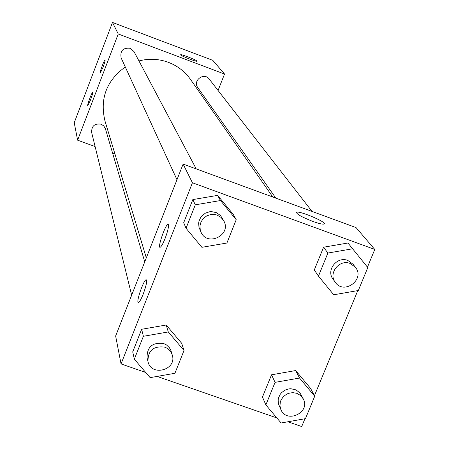 <?xml version="1.0" encoding="UTF-8"?>
<svg xmlns="http://www.w3.org/2000/svg" width="449" height="449" viewBox="0 0 449 449"><rect width="100%" height="100%" fill="white"/><g stroke="black" fill="none" stroke-linecap="round" stroke-linejoin="round"><path stroke-width="0.67" d="M95.115 146.582L77.621 140.183L74.231 122.734L112.497 22.45L212.804 60.351L224.528 74.034L218.068 90.462M114.893 153.822L112.559 152.963M211.546 107.058L210.935 108.613M180.638 54.901L180.621 54.761C181.037 53.902 198.149 60.654 196.948 61.204C196.634 62.013 181.143 56.03 180.638 54.901M77.621 140.183L118.239 33.967L112.497 22.45M118.239 33.967L224.528 74.034M196.965 61.176C197.655 60.452 181.003 53.919 180.616 54.761L180.599 54.789M90.474 100.127L87.791 105.661C86.775 106.043 91.815 92.23 92.595 92.483C92.859 93.027 92.152 95.575 90.474 100.127M102.989 67.389L100.228 73.064C99.229 73.395 104.314 59.543 105.083 59.852C105.341 60.396 104.639 62.911 102.989 67.389M312.027 211.417L209.223 79.08C204.104 71.907 192.419 80.584 197.785 87.572L275.843 198.132M144.741 261.868L105.397 128.74L103.798 125.95L101.092 124.165C94.649 123.273 91.501 126.034 91.641 132.449L131.658 295.184M196.23 168.903L133.998 51.59L130.227 48.279C122.975 47.572 119.95 50.788 121.146 57.938L176.979 179.729M272.796 197.016L190.522 79.445C184.915 71.559 177.557 65.857 168.448 62.349C158.806 58.819 148.978 58.348 138.954 60.929M125.282 66.957C106.458 80.68 99.689 98.685 104.976 120.972L146.312 257.855M183.119 164.087L115.634 336.015L121.05 363.926L192.43 182.76L183.119 164.087L356.035 227.576L374.769 249.453L367.462 267.161M137.966 302.121C136.894 299.27 143.686 280.401 146.02 279.749C147.395 280.35 146.436 285.188 143.147 294.263C141.244 298.983 139.734 301.734 138.612 302.508L137.966 302.121M168.426 224.685C168.79 226.992 167.662 231.628 165.058 238.587C163.021 243.622 161.421 246.501 160.248 247.231C157.027 249.015 165.08 225 167.898 224.405L168.426 224.685M323.577 247.208L314.294 269.961L323.577 247.208L347.964 243.01L323.577 247.208L327.882 253.045L352.611 248.785L367.793 267.565L358.33 290.509L333.725 294.785L318.464 276.107L327.882 253.045M362.949 261.548L367.793 267.565M271.533 374.808L262.463 397.045L271.533 374.808L295.689 370.548L271.533 374.808L275.063 382.357L299.55 378.036L314.715 396.231L305.466 418.653L281.096 422.986L265.859 404.891L275.063 382.357M310.652 388.52L295.689 370.548L310.652 388.52L314.715 396.231M141.637 329.28L132.719 351.881L141.637 329.28L166.197 325.009L141.637 329.28L143.383 336.284L168.285 331.946L184.011 350.501L174.914 373.287L150.14 377.637L134.335 359.189L143.383 336.284M181.71 343.328L166.197 325.009L181.71 343.328L184.011 350.501M192.43 182.76L374.769 249.453M304.933 418.749L301.717 426.55L287.932 421.774M276.837 417.929L157.088 376.419M145.723 372.479L121.05 363.926M357.791 290.604L314.44 395.709M217.613 195.377L192.817 199.586L183.692 222.715L192.817 199.586L217.613 195.377L233.16 214.28L217.613 195.377L220.459 200.546L236.219 219.701L226.908 243.027L201.887 247.315L186.049 228.266L195.309 204.817L220.459 200.546M312.807 221.413C301.475 216.929 296.087 213.864 296.649 212.225C299.938 210.587 328.679 223.052 323.942 224.073C322.326 224.382 318.616 223.495 312.807 221.413M324.29 223.821C325.879 221.711 299.562 210.688 296.643 212.231L296.334 212.478M355.412 267.273L353.043 264.225L347.829 260.437C337.199 255.969 325.907 270.062 332.928 278.992L335.156 282.146C343.777 295.369 365.553 279.396 355.412 267.273L350.164 263.468C339.466 258.972 328.09 273.155 335.156 282.146M318.464 276.107L314.294 269.961M352.611 248.785L347.964 243.01M303.3 398.942L299.966 392.942L296.048 389.9L290.873 388.739L288.814 388.896L284.885 390.192L281.562 392.662L280.255 394.25L278.526 397.915L278.15 399.885L278.442 403.825L280.922 409.684C286.782 423.918 310.736 412.423 303.3 398.942L300.634 395.524L296.817 393.318L292.782 392.628L288.679 393.285L286.754 394.099L283.409 396.579L281.063 399.958L280.35 401.872L279.94 405.851L280.922 409.684M265.859 404.891L262.463 397.045M299.55 378.036L295.689 370.548M223.776 220.824L220.487 215.509L216.351 212.63L211.625 211.642L209.509 211.788L205.474 213.107L202.078 215.655L200.748 217.305L199.008 221.121L198.643 223.175L198.986 227.295L200.984 232.082C207.247 247.13 231.92 234.945 223.776 220.824L221.02 217.367L217.176 215.116L215.133 214.56L210.878 214.504L206.815 215.834L203.403 218.405L201.017 221.913L199.94 225.976L200.282 230.124L200.984 232.082M186.049 228.266L183.692 222.715M195.309 204.817L192.817 199.586M236.219 219.701L233.16 214.28M172.242 354.929L170.906 350.506L169.413 347.734L166.562 344.972L163.689 343.519C152.441 342.121 146.907 346.909 147.081 357.875L147.99 361.597C151.212 377.093 177.276 369.909 172.242 354.929L170.934 352.038L169.453 350.158L166.933 348.166L164.721 347.139C153.395 345.736 147.822 350.551 147.99 361.597M134.335 359.189L132.719 351.881M168.285 331.946L166.197 325.009M146.02 279.749L146.57 279.946M167.898 224.405L168.375 224.573"/></g></svg>
